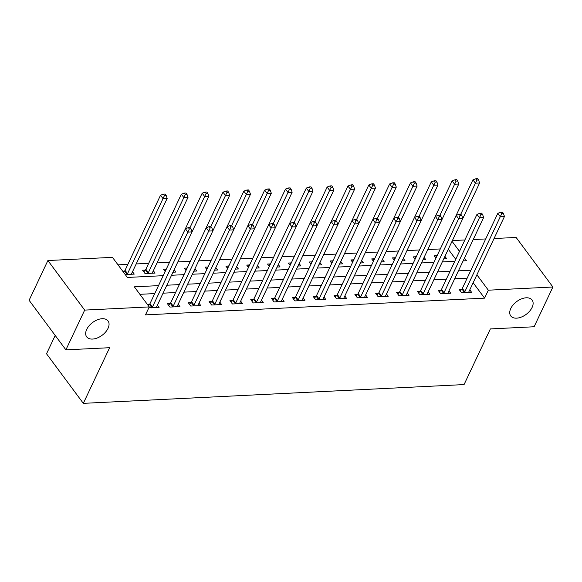 <?xml version="1.0" encoding="UTF-8"?>
<svg xmlns="http://www.w3.org/2000/svg" width="582" height="582" viewBox="0 0 582 582"><rect width="100%" height="100%" fill="white"/><g stroke="black" fill="none" stroke-linecap="round" stroke-linejoin="round"><path stroke-width="0.87" d="M510.763 308.504A13.321 7.959 -36.6 0 1 521.465 298.901A13.321 7.959 -36.6 0 1 532.123 300.043A13.321 7.959 -36.6 0 1 532.094 307.449A13.321 7.959 -36.6 0 1 521.392 317.052A13.321 7.959 -36.6 0 1 510.734 315.917A13.321 7.959 -36.6 0 1 510.763 308.504M86.703 329.419A13.321 7.959 -36.6 0 1 97.398 319.816A13.321 7.959 -36.6 0 1 108.056 320.958A13.321 7.959 -36.6 0 1 108.026 328.364A13.321 7.959 -36.6 0 1 97.325 337.967A13.321 7.959 -36.6 0 1 86.667 336.833A13.321 7.959 -36.6 0 1 86.703 329.419M55.195 335.45L46.531 353.783L83.321 403.355L464.065 384.578L490.371 328.925L534.109 326.764L552.9 287.013L488.334 290.192L476.898 274.791M83.321 403.355L109.627 347.701L65.89 349.855L29.1 300.29L47.891 260.532L112.457 257.353L127.371 277.447L163.2 275.679M440.283 248.943L427.799 249.562M419.462 249.976L406.971 250.587M398.634 251.002L386.142 251.62M377.805 252.028L365.314 252.646M356.977 253.054L344.486 253.672M336.149 254.079L323.657 254.698M315.32 255.112L302.829 255.724M294.492 256.138L282.001 256.757M273.664 257.164L261.173 257.782M252.835 258.19L240.344 258.808M232.007 259.216L219.516 259.834M211.179 260.249L198.688 260.86M190.35 261.274L177.859 261.893M169.522 262.3L157.024 262.918M148.694 263.326L136.195 263.944M127.865 264.359L118.015 264.839M452.381 240.584L464.88 239.966M473.21 239.558L485.708 238.94M494.038 238.533L516.11 237.441L552.9 287.013M455.742 259.296L448.286 249.249M125.225 274.551L134.238 274.107L132.5 271.765M124.468 271.117L122.744 271.205M145.296 270.092L142.583 270.223L145.071 273.576L155.067 273.082L153.328 270.739M172.985 272.201L175.895 272.056L174.156 269.713M165.157 271.547L163.411 269.197L166.125 269.066M193.813 271.168L196.723 271.03L194.985 268.688M185.985 270.521L184.239 268.171L186.953 268.04M214.642 270.143L217.552 269.997L215.813 267.662M206.814 269.495L205.068 267.145L207.781 267.014M235.47 269.117L238.38 268.971L236.641 266.636M227.642 268.469L225.896 266.12L228.61 265.981M256.298 268.091L259.208 267.946L257.47 265.603M248.47 267.436L246.724 265.086L249.438 264.956M277.127 267.065L280.037 266.92L278.298 264.577M269.299 266.411L267.553 264.061L270.266 263.93M297.955 266.032L300.865 265.894L299.126 263.551M290.127 265.385L288.381 263.035L291.095 262.904M318.783 265.006L321.693 264.861L319.954 262.526M310.955 264.359L309.209 262.009L311.916 261.871M339.612 263.981L342.522 263.835L340.783 261.5M331.784 263.326L330.038 260.983L332.744 260.845M360.44 262.955L363.35 262.809L361.611 260.467M352.605 262.3L350.866 259.95L353.572 259.819M381.268 261.929L384.178 261.784L382.439 259.441M373.433 261.274L371.694 258.925L374.401 258.794M402.097 260.896L405.007 260.758L403.268 258.415M394.261 260.249L392.523 257.899L395.229 257.768M422.925 259.87L425.835 259.725L424.096 257.389M415.09 259.223L413.351 256.873L416.057 256.735M443.753 258.845L446.663 258.699L444.924 256.364M435.918 258.19L434.179 255.847L436.886 255.709M158.493 285.631L134.333 286.824L149.247 306.918L145.493 314.869L484.573 298.144L473.137 282.743M467.164 278.174L454.666 278.793M446.336 279.2L433.837 279.818M425.507 280.226L413.009 280.844M404.679 281.259L392.181 281.87M383.851 282.285L371.352 282.896M363.023 283.31L350.524 283.929M342.194 284.336L329.696 284.954M321.366 285.362L308.867 285.98M300.538 286.395L288.039 287.006M279.709 287.421L267.211 288.039M258.881 288.446L246.382 289.065M238.053 289.472L225.554 290.091M217.224 290.498L204.726 291.116M196.396 291.531L183.897 292.142M175.568 292.557L163.069 293.175M154.739 293.583L139.891 294.317M148.854 307.762L159.097 307.602L157.358 305.259M149.327 304.612L147.602 304.699M170.155 303.586L167.441 303.717L169.929 307.07L179.925 306.576L178.187 304.233M190.983 302.56L188.27 302.691L190.758 306.045L200.754 305.55L199.015 303.207M211.812 301.534L209.098 301.665L211.586 305.012L221.582 304.524L219.843 302.174M232.64 300.501L229.926 300.639L232.414 303.986L242.41 303.491L240.672 301.149M253.468 299.475L250.755 299.614L253.243 302.96L263.239 302.465L261.5 300.123M274.297 298.45L271.583 298.581L274.071 301.934L284.067 301.44L282.328 299.097M295.125 297.424L292.411 297.555L294.899 300.909L304.895 300.414L303.157 298.071M315.946 296.398L313.24 296.529L315.728 299.875L325.724 299.388L323.985 297.038M336.774 295.365L334.068 295.503L336.556 298.85L346.552 298.355L344.813 296.012M357.603 294.339L354.896 294.477L357.384 297.824L367.38 297.329L365.642 294.987M378.431 293.313L375.725 293.444L378.213 296.798L388.209 296.303L386.47 293.961M399.259 292.288L396.553 292.419L399.041 295.765L409.037 295.278L407.298 292.928M420.088 291.262L417.381 291.393L419.869 294.739L429.865 294.245L428.126 291.902M440.916 290.229L438.21 290.367L440.698 293.714L450.694 293.219L448.955 290.876M461.744 289.203L459.038 289.334L461.519 292.688L471.522 292.193L469.783 289.851M65.89 349.855L84.681 310.104L47.891 260.532M484.573 298.144L488.334 290.192M149.247 306.918L84.681 310.104M470.918 270.223L458.427 270.841M450.09 271.248L437.599 271.867M429.261 272.274L416.77 272.893M408.433 273.307L395.942 273.918M387.605 274.333L375.114 274.951M366.776 275.359L354.285 275.977M345.948 276.385L333.457 277.003M325.12 277.418L312.629 278.029M304.291 278.443L291.8 279.054M283.463 279.469L270.972 280.088M262.635 280.495L250.144 281.113M241.806 281.521L229.315 282.139M220.978 282.554L208.487 283.165M200.15 283.579L187.659 284.191M179.321 284.605L166.83 285.224M463.127 260.889L466.458 260.721L464.472 258.044M459.496 251.351L452.047 241.304M171.53 275.271L184.028 274.653M192.358 274.238L204.857 273.627M213.187 273.213L225.685 272.594M234.015 272.187L246.513 271.568M254.843 271.161L267.342 270.543M275.672 270.128L288.17 269.517M296.5 269.102L308.998 268.491M317.328 268.076L329.827 267.458M338.157 267.051L350.655 266.432M358.985 266.025L371.483 265.407M379.813 264.992L392.312 264.381M400.642 263.966L413.14 263.355M421.47 262.94L433.968 262.322M442.298 261.915L454.797 261.296M151.807 307.965L151.989 307.754A2.081 1.244 143.4 0 0 152.389 307.158L187.87 232.102L192.031 231.898L156.558 306.954A2.081 1.244 143.4 0 0 156.398 307.536L156.383 307.74M148.359 305.717L149.501 304.408A2.081 1.244 143.4 0 0 149.909 303.811L185.382 228.755L187.87 232.102L189.346 228.973L191.012 228.886L190.023 227.547L188.357 227.627L189.346 228.973M188.357 227.627L185.382 228.755M207.81 193.34L206.821 192.002L205.155 192.082L206.144 193.42L207.81 193.34L208.829 196.352L192.031 231.891L191.012 228.886M131.525 274.246L131.539 274.049A2.081 1.244 -36.6 0 1 131.699 273.46L167.172 198.404L163.011 198.608L160.523 195.261L125.05 270.317A2.081 1.244 -36.6 0 1 124.643 270.914L123.5 272.223M164.488 195.479L166.161 195.392L165.164 194.053L163.498 194.141L164.488 195.479L127.531 273.664A2.081 1.244 -36.6 0 1 127.131 274.26L126.949 274.471M166.161 195.392L167.172 198.404M160.523 195.261L163.498 194.141M172.636 306.932L172.818 306.729A2.081 1.244 143.4 0 0 173.218 306.132L208.698 231.076L212.859 230.872L177.386 305.921A2.081 1.244 143.4 0 0 177.226 306.51L177.212 306.707M168.635 305.324L170.33 303.382A2.081 1.244 143.4 0 0 170.73 302.778L206.21 227.729L208.698 231.076L210.175 227.94L211.841 227.86L210.851 226.522L209.185 226.602L210.175 227.94M209.185 226.602L206.21 227.729M228.639 192.315L227.649 190.976L225.983 191.056L226.973 192.395L228.639 192.315L229.657 195.326L212.859 230.865L211.841 227.86M193.464 305.906L193.646 305.703A2.081 1.244 143.4 0 0 194.046 305.099L229.526 230.05L233.688 229.846L198.215 304.895A2.081 1.244 143.4 0 0 198.055 305.485L198.04 305.681M189.456 304.291L191.158 302.356A2.081 1.244 143.4 0 0 191.558 301.752L227.038 226.696L229.526 230.05L231.003 226.915L232.669 226.835L231.68 225.496L230.014 225.576L231.003 226.915M230.014 225.576L227.038 226.696M249.467 191.289L248.478 189.943L246.812 190.03L247.801 191.369L249.467 191.289L250.486 194.293L233.688 229.839L232.669 226.835M214.292 304.881L214.474 304.677A2.081 1.244 143.4 0 0 214.874 304.073L250.355 229.024L254.516 228.813L219.043 303.869A2.081 1.244 143.4 0 0 218.883 304.459L218.868 304.655M210.284 303.266L211.986 301.323A2.081 1.244 143.4 0 0 212.386 300.727L247.867 225.671L250.355 229.024L251.831 225.889L253.497 225.809L252.508 224.463L250.842 224.55L251.831 225.889M250.842 224.55L247.867 225.671M270.295 190.256L269.306 188.917L267.64 188.997L268.629 190.343L270.295 190.256L271.314 193.268L254.516 228.806L253.497 225.809M152.353 273.213L152.368 273.016A2.081 1.244 -36.6 0 1 152.528 272.434L188.001 197.378L183.839 197.582L181.351 194.235L145.878 269.284A2.081 1.244 -36.6 0 1 145.471 269.888L143.776 271.83M185.316 194.446L186.982 194.366L185.993 193.028L184.327 193.108L185.316 194.446L148.359 272.638A2.081 1.244 -36.6 0 1 147.959 273.234L147.777 273.445M186.982 194.366L188.001 197.378M181.351 194.235L184.327 193.108M208.829 196.352L204.668 196.556L202.18 193.209L166.699 268.258A2.081 1.244 -36.6 0 1 166.299 268.862L164.604 270.805M206.144 193.42L190.016 227.547M173.181 272.187L173.196 271.99A2.081 1.244 -36.6 0 1 173.298 271.532M202.18 193.209L205.155 192.082M229.657 195.326L225.496 195.53L223.008 192.176L187.528 267.233A2.081 1.244 -36.6 0 1 187.128 267.829L185.425 269.772M226.973 192.395L210.844 226.522M194.01 271.161L194.024 270.965A2.081 1.244 -36.6 0 1 194.126 270.506M223.008 192.176L225.983 191.056M235.121 303.855L235.303 303.644A2.081 1.244 143.4 0 0 235.703 303.047L271.183 227.991L275.344 227.788L239.871 302.844A2.081 1.244 143.4 0 0 239.711 303.433L239.697 303.629M231.112 302.24L232.815 300.297A2.081 1.244 143.4 0 0 233.215 299.701L268.695 224.645L271.183 227.991L272.66 224.863L274.326 224.776L273.336 223.437L271.67 223.524L272.66 224.863M271.67 223.524L268.695 224.645M291.124 189.23L290.134 187.891L288.468 187.971L289.458 189.31L291.124 189.23L292.142 192.242L275.344 227.78L274.326 224.776M250.486 194.293L246.324 194.504L243.836 191.151L208.356 266.207A2.081 1.244 -36.6 0 1 207.956 266.803L206.254 268.746M247.801 191.369L231.672 225.496M214.838 270.135L214.853 269.939A2.081 1.244 -36.6 0 1 214.954 269.481M243.836 191.151L246.812 190.03M255.949 302.829L256.131 302.618A2.081 1.244 143.4 0 0 256.531 302.022L292.011 226.965L296.173 226.762L260.7 301.818A2.081 1.244 143.4 0 0 260.54 302.4L260.525 302.604M251.941 301.214L253.643 299.272A2.081 1.244 143.4 0 0 254.043 298.668L289.523 223.619L292.011 226.965L293.488 223.83L295.154 223.75L294.165 222.411L292.499 222.491L293.488 223.83M292.499 222.491L289.523 223.619M311.952 188.204L310.963 186.866L309.297 186.946L310.286 188.284L311.952 188.204L312.971 191.216L296.173 226.754L295.154 223.75M276.777 301.796L276.959 301.592A2.081 1.244 143.4 0 0 277.359 300.996L312.84 225.94L317.001 225.736L281.528 300.785A2.081 1.244 143.4 0 0 281.368 301.374L281.353 301.571M272.769 300.188L274.471 298.246A2.081 1.244 143.4 0 0 274.871 297.642L310.352 222.593L312.84 225.94L314.316 222.804L315.982 222.724L314.993 221.386L313.327 221.466L314.316 222.804M313.327 221.466L310.352 222.593M332.78 187.178L331.791 185.84L330.125 185.92L331.114 187.258L332.78 187.178L333.799 190.183L317.001 225.729L315.982 222.724M297.606 300.77L297.788 300.567A2.081 1.244 143.4 0 0 298.188 299.963L333.668 224.914L337.829 224.71L302.356 299.759A2.081 1.244 143.4 0 0 302.196 300.348L302.182 300.545M293.597 299.155L295.3 297.213A2.081 1.244 143.4 0 0 295.7 296.616L331.18 221.56L333.668 224.914L335.145 221.778L336.811 221.698L335.821 220.36L334.155 220.44L335.145 221.778M334.155 220.44L331.18 221.56M337.829 224.71L336.811 221.698M318.434 299.745L318.616 299.541A2.081 1.244 143.4 0 0 319.016 298.937L354.496 223.888L358.658 223.677L323.185 298.733A2.081 1.244 143.4 0 0 323.025 299.323L323.01 299.519M314.425 298.13L316.128 296.187A2.081 1.244 143.4 0 0 316.528 295.591L352.008 220.534L354.496 223.888L355.973 220.753L357.639 220.673L356.65 219.327L354.984 219.414L355.973 220.753M354.984 219.414L352.008 220.534M374.437 185.12L373.448 183.781L371.782 183.861L372.771 185.207L374.437 185.12L375.455 188.132L358.658 223.67L357.639 220.673M339.262 298.719L339.444 298.508A2.081 1.244 143.4 0 0 339.844 297.911L375.325 222.855L379.486 222.651L344.013 297.708A2.081 1.244 143.4 0 0 343.853 298.297L343.838 298.493M335.254 297.104L336.956 295.161A2.081 1.244 143.4 0 0 337.356 294.565L372.836 219.509L375.325 222.855L376.801 219.727L378.467 219.64L377.478 218.301L375.812 218.388L376.801 219.727M375.812 218.388L372.836 219.509M395.265 184.094L394.276 182.755L392.61 182.835L393.599 184.174L395.265 184.094L396.284 187.106L379.486 222.644L378.467 219.64M271.314 193.268L267.153 193.471L264.665 190.125L229.184 265.181A2.081 1.244 -36.6 0 1 228.784 265.778L227.082 267.72M268.629 190.343L252.501 224.463M235.666 269.11L235.681 268.913A2.081 1.244 -36.6 0 1 235.783 268.455M264.665 190.125L267.64 188.997M292.142 192.242L287.981 192.446L285.493 189.099L250.013 264.148A2.081 1.244 -36.6 0 1 249.613 264.752L247.91 266.694M289.458 189.31L273.329 223.437M256.495 268.076L256.509 267.88A2.081 1.244 -36.6 0 1 256.611 267.422M285.493 189.099L288.468 187.971M312.971 191.216L308.809 191.42L306.321 188.073L270.841 263.122A2.081 1.244 -36.6 0 1 270.441 263.726L268.738 265.668M310.286 188.284L294.157 222.411M277.323 267.051L277.338 266.854A2.081 1.244 -36.6 0 1 277.439 266.396M306.321 188.073L309.297 186.946M333.799 190.183L329.638 190.394L327.149 187.04L291.669 262.096A2.081 1.244 -36.6 0 1 291.269 262.693L289.567 264.635M331.114 187.258L314.986 221.386M298.151 266.025L298.166 265.829A2.081 1.244 -36.6 0 1 298.268 265.37M327.149 187.04L330.125 185.92M337.829 224.703L354.627 189.157L350.466 189.368L347.978 186.014L312.498 261.071A2.081 1.244 -36.6 0 1 312.098 261.667L310.395 263.61M351.943 186.233L353.609 186.145L352.619 184.807L350.953 184.894L351.943 186.233L335.814 220.36M318.98 264.999L318.994 264.803A2.081 1.244 -36.6 0 1 319.096 264.344M353.609 186.145L354.627 189.157M347.978 186.014L350.953 184.894M360.091 297.693L360.273 297.482A2.081 1.244 143.4 0 0 360.673 296.885L396.153 221.829L400.314 221.626L364.841 296.682A2.081 1.244 143.4 0 0 364.681 297.264L364.667 297.46M356.082 296.078L357.785 294.136A2.081 1.244 143.4 0 0 358.185 293.532L393.665 218.483L396.153 221.829L397.63 218.694L399.296 218.614L398.306 217.275L396.64 217.355L397.63 218.694M396.64 217.355L393.665 218.483M416.094 183.068L415.104 181.73L413.438 181.81L414.428 183.148L416.094 183.068L417.112 186.08L400.314 221.618L399.296 218.614M375.455 188.132L371.294 188.335L368.806 184.989L333.326 260.045A2.081 1.244 -36.6 0 1 332.926 260.641L331.223 262.584M372.771 185.207L356.642 219.327M339.808 263.973L339.823 263.777A2.081 1.244 -36.6 0 1 339.924 263.311M368.806 184.989L371.782 183.861M380.919 296.66L381.101 296.456A2.081 1.244 143.4 0 0 381.501 295.86L416.981 220.804L421.142 220.6L385.67 295.649A2.081 1.244 143.4 0 0 385.51 296.238L385.495 296.434M376.91 295.052L378.613 293.11A2.081 1.244 143.4 0 0 379.013 292.506L414.493 217.457L416.981 220.804L418.458 217.668L420.124 217.588L419.135 216.249L417.469 216.329L418.458 217.668M417.469 216.329L414.493 217.457M421.142 220.6L420.124 217.588M396.284 187.106L392.123 187.309L389.634 183.963L354.154 259.012A2.081 1.244 -36.6 0 1 353.754 259.616L352.052 261.558M393.599 184.174L377.471 218.301M360.636 262.94L360.651 262.744A2.081 1.244 -36.6 0 1 360.753 262.286M389.634 183.963L392.61 182.835M401.747 295.634L401.929 295.43A2.081 1.244 143.4 0 0 402.329 294.827L437.81 219.778L441.971 219.574L406.498 294.623A2.081 1.244 143.4 0 0 406.338 295.212L406.323 295.409M397.739 294.019L399.441 292.077A2.081 1.244 143.4 0 0 399.841 291.48L435.321 216.424L437.81 219.778L439.286 216.642L440.952 216.562L439.963 215.224L438.297 215.304L439.286 216.642M438.297 215.304L435.321 216.424M457.75 181.009L456.761 179.671L455.095 179.758L456.084 181.097L457.75 181.009L458.769 184.021L441.971 219.567L440.952 216.562M417.112 186.08L412.951 186.284L410.463 182.937L374.983 257.986A2.081 1.244 -36.6 0 1 374.582 258.59L372.88 260.525M414.428 183.148L398.299 217.275M381.465 261.915L381.479 261.718A2.081 1.244 -36.6 0 1 381.581 261.26M410.463 182.937L413.438 181.81M422.576 294.608L422.758 294.405A2.081 1.244 143.4 0 0 423.158 293.801L458.638 218.752L462.799 218.541L427.326 293.597A2.081 1.244 143.4 0 0 427.166 294.186L427.152 294.383M418.567 292.993L420.269 291.051A2.081 1.244 143.4 0 0 420.67 290.454L456.15 215.398L458.638 218.752L460.115 215.616L461.781 215.536L460.791 214.191L459.125 214.278L460.115 215.616M459.125 214.278L456.15 215.398M478.579 179.984L477.589 178.645L475.923 178.725L476.913 180.071L478.579 179.984L479.597 182.995L462.799 218.534L461.781 215.536M421.142 220.593L437.94 185.047L433.779 185.258L431.291 181.904L395.811 256.96A2.081 1.244 -36.6 0 1 395.411 257.557L393.708 259.499M435.256 182.122L436.922 182.042L435.933 180.704L434.267 180.784L435.256 182.122L419.127 216.249M402.293 260.889L402.308 260.692A2.081 1.244 -36.6 0 1 402.409 260.234M436.922 182.042L437.94 185.047M431.291 181.904L434.267 180.784M443.404 293.583L443.586 293.372A2.081 1.244 143.4 0 0 443.986 292.775L479.466 217.719L483.627 217.515L448.155 292.571A2.081 1.244 143.4 0 0 447.995 293.161L447.98 293.357M439.395 291.968L441.098 290.025A2.081 1.244 143.4 0 0 441.498 289.429L476.978 214.372L479.466 217.719L480.943 214.591L482.609 214.503L481.62 213.165L479.954 213.245L480.943 214.591M479.954 213.245L476.978 214.372M483.627 217.515L482.609 214.503M458.769 184.021L454.607 184.225L452.119 180.878L416.639 255.935A2.081 1.244 -36.6 0 1 416.239 256.531L414.537 258.473M456.084 181.097L439.956 215.224M423.121 259.863L423.136 259.667A2.081 1.244 -36.6 0 1 423.238 259.208M452.119 180.878L455.095 179.758M464.232 292.55L464.414 292.346A2.081 1.244 143.4 0 0 464.814 291.749L500.294 216.693L504.456 216.489L468.983 291.546A2.081 1.244 143.4 0 0 468.823 292.128L468.808 292.324M460.224 290.942L461.926 288.999A2.081 1.244 143.4 0 0 462.326 288.396L497.806 213.347L500.294 216.693L501.771 213.558L503.437 213.478L502.448 212.139L500.782 212.219L501.771 213.558M500.782 212.219L497.806 213.347M504.456 216.489L503.437 213.478M479.597 182.995L475.436 183.199L472.948 179.853L437.468 254.909A2.081 1.244 -36.6 0 1 437.067 255.505L435.365 257.448M476.913 180.071L460.784 214.191M443.95 258.837L443.964 258.634A2.081 1.244 -36.6 0 1 444.066 258.175M472.948 179.853L475.923 178.725M151.989 307.754L149.501 304.408M152.389 307.158L149.909 303.811M125.05 270.317L127.531 273.664M124.643 270.914L127.131 274.26M172.818 306.729L170.33 303.382M173.218 306.132L170.73 302.778M193.646 305.703L191.158 302.356M194.046 305.099L191.558 301.752M214.474 304.677L211.986 301.323M214.874 304.073L212.386 300.727M145.878 269.284L148.359 272.638M145.471 269.888L147.959 273.234M235.303 303.644L232.815 300.297M235.703 303.047L233.215 299.701M256.131 302.618L253.643 299.272M256.531 302.022L254.043 298.668M276.959 301.592L274.471 298.246M277.359 300.996L274.871 297.642M297.788 300.567L295.3 297.213M298.188 299.963L295.7 296.616M318.616 299.541L316.128 296.187M319.016 298.937L316.528 295.591M339.444 298.508L336.956 295.161M339.844 297.911L337.356 294.565M360.273 297.482L357.785 294.136M360.673 296.885L358.185 293.532M381.101 296.456L378.613 293.11M381.501 295.86L379.013 292.506M401.929 295.43L399.441 292.077M402.329 294.827L399.841 291.48M422.758 294.405L420.269 291.051M423.158 293.801L420.67 290.454M443.586 293.372L441.098 290.025M443.986 292.775L441.498 289.429M464.414 292.346L461.926 288.999M464.814 291.749L462.326 288.396"/></g></svg>
